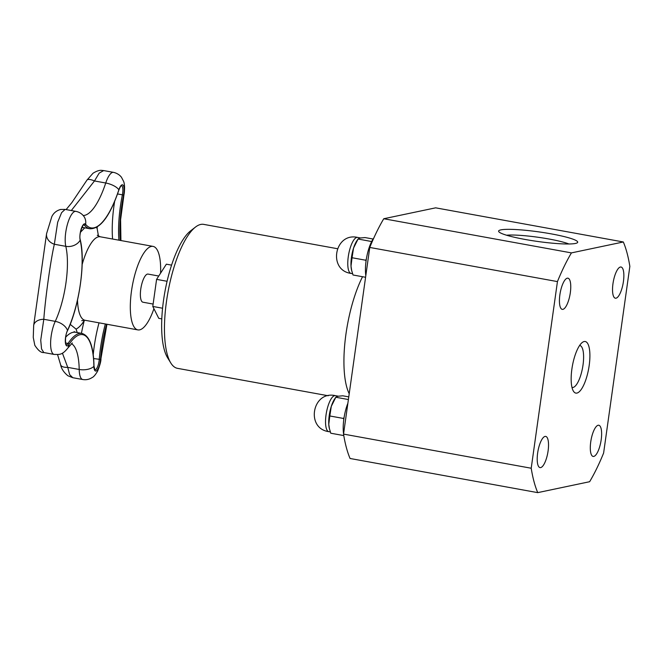 <?xml version="1.0" encoding="UTF-8"?>
<svg xmlns="http://www.w3.org/2000/svg" width="663" height="663" viewBox="0 0 663 663"><rect width="100%" height="100%" fill="white"/><g stroke="black" fill="none" stroke-linecap="round" stroke-linejoin="round"><path stroke-width="0.99" d="M171.576 265.125L166.363 264.181L156.592 279.372L152.788 306.447L158.755 318.331L161.797 318.878M153.12 304.06L142.918 302.204A14.288 4.5 -79.7 0 1 140.896 288.239A14.288 4.5 -79.7 0 1 147.451 274.101A14.288 4.5 -79.7 0 1 148.04 274.084L158.739 276.032M160.579 273.181A42.432 13.351 100.3 0 0 153.078 246.396A42.432 13.351 100.3 0 0 132.343 285.753A42.432 13.351 100.3 0 0 137.879 329.901A42.432 13.351 100.3 0 0 139.62 329.859A42.432 13.351 100.3 0 0 153.924 308.701M77.206 332.569A75.723 23.827 100.3 0 0 76.063 329.121L70.203 324.348M84.408 320.204L84.234 320.635A75.723 23.827 100.3 0 0 81.416 333.34M97.212 227.011A75.723 23.827 100.3 0 0 97.163 228.669L98.497 236.194M80.447 232.282L84.748 227.815M43.816 352.55L41.545 348.945L40.733 340.169L43.799 319.284C45.382 297.712 50.736 259.681 54.341 244.249L57.681 222.229L61.609 212.641L65.123 209.409L75.913 211.373A19.998 6.29 100.3 0 0 67.543 223.92A19.998 6.29 100.3 0 0 65.803 246.338A11.71 9.009 -13.2 0 0 80.165 240.18A62.952 19.807 -79.7 0 1 67.477 330.472A9.357 2.942 100.3 0 0 65.388 342.672A9.357 2.942 100.3 0 0 69.002 344.487A62.952 19.807 -79.7 0 1 93.897 366.332A9.357 2.942 100.3 0 0 96.964 370.385A9.357 2.942 100.3 0 0 100.511 359.462A62.952 19.807 -79.7 0 1 106.602 324.207M71.314 210.536L94.477 180.958L99.193 173.101L103.685 170.573L113.514 172.363A19.998 6.29 100.3 0 0 105.74 183.005A11.71 4.525 18.3 0 1 118.859 189.792L118.76 190.099M93.889 365.885A0.978 0.497 179 0 1 93.997 366.109A0.978 0.497 179 0 1 93.897 366.332A11.71 5.967 179 0 1 79.204 369.465L67.742 367.377L69.632 374.595L72.789 377.711L67.875 375.747C63.747 372.299 61.336 368.645 60.623 364.783A11.71 4.931 -15 0 0 67.742 367.377L62.413 353.139M67.253 330.978A0.978 0.588 -155.1 0 0 67.477 330.472A11.71 7.078 -155.1 0 0 55.261 321.364A19.998 6.29 100.3 0 0 50.628 342.125A19.998 6.29 100.3 0 0 54.175 354.44L43.775 352.542C41.164 352.898 38.181 350.487 34.816 345.307L33.258 337.426L33.672 325.475A11.71 7.741 -171.9 0 0 33.656 325.583M65.123 209.409L60.598 209.467C56.537 210.594 53.62 212.972 51.838 216.577L46.567 233.699A11.71 9.622 -172.1 0 0 54.341 244.249L65.803 246.338A52.311 16.459 -79.7 0 1 55.261 321.364L43.799 319.284A11.71 7.741 -171.9 0 0 33.672 325.475L46.567 233.699A11.71 9.622 -172.1 0 1 46.592 233.55M83.19 215.525A60.946 19.177 -79.7 0 0 105.74 183.005L94.477 180.958A11.71 3.547 -148.5 0 0 86.952 180.129A11.71 3.547 -148.5 0 0 86.936 180.162M373.103 239.028L365.031 237.561L360.026 238.017L358.128 238.92L356.926 240.677A18.291 5.76 100.3 0 0 353.536 248.103A18.291 5.76 100.3 0 0 351.009 266.087A18.291 5.76 100.3 0 0 351.564 270.139L353.014 274.988L365.578 277.275M371.67 241.539L358.07 239.028L353.536 248.103L352.053 257.741L365.661 260.219L366.341 259.158M352.053 257.741L351.009 266.087L351.755 270.927M366.034 261.272L365.661 260.219M365.81 275.651A24.39 7.674 -79.7 0 1 373.824 237.984M348.771 396.88L342.796 395.794L337.79 396.25L335.892 397.145L334.691 398.902A18.291 5.76 100.3 0 0 331.301 406.336A18.291 5.76 100.3 0 0 328.773 424.32A18.291 5.76 100.3 0 0 329.329 428.364L330.771 433.221L343.79 435.583M348.398 399.54L335.826 397.253L331.301 406.336L329.818 415.966L343.417 418.444L344.105 417.383M329.818 415.966L328.773 424.32L329.519 429.152M343.79 419.505L343.417 418.444M343.575 433.875A24.39 7.674 -79.7 0 1 347.876 403.237M557.442 281.593A145.114 45.664 -79.7 0 1 571.431 252.893L623.328 241.978A145.114 45.664 -79.7 0 1 629.85 266.377L603.62 453.02A145.114 45.664 -79.7 0 1 589.631 481.719L537.734 492.634L350.064 458.481A145.114 45.664 100.3 0 1 343.542 434.091L531.212 468.235L557.442 281.593L369.772 247.448L343.542 434.091M537.734 492.634A145.114 45.664 -79.7 0 1 531.212 468.235M571.431 252.893L383.761 218.74A145.114 45.664 100.3 0 0 369.772 247.448M623.328 241.978L435.657 207.834L383.761 218.74M500.863 229.879A39.937 4.823 8 0 0 498.825 231.727A39.937 4.823 8 0 0 537.486 241.44A39.937 4.823 8 0 0 577.332 242.757A39.937 4.823 8 0 0 547.539 233.227A39.937 4.823 8 0 0 500.863 229.879M506.598 235.224A35.056 4.235 -172 0 1 538.074 237.263A35.056 4.235 -172 0 1 568.895 243.984M545.052 436.42A15.854 4.989 -79.7 0 1 545.699 436.403A15.854 4.989 -79.7 0 1 547.771 452.912A15.854 4.989 -79.7 0 1 540.014 467.597A15.854 4.989 -79.7 0 1 537.784 452.091A15.854 4.989 -79.7 0 1 545.052 436.42M567.288 278.187A15.854 4.989 -79.7 0 1 567.934 278.178A15.854 4.989 -79.7 0 1 570.006 294.679A15.854 4.989 -79.7 0 1 562.257 309.364A15.854 4.989 -79.7 0 1 560.02 293.866A15.854 4.989 -79.7 0 1 567.288 278.187M598.15 425.256A15.854 4.989 -79.7 0 1 598.797 425.248A15.854 4.989 -79.7 0 1 600.869 441.749A15.854 4.989 -79.7 0 1 593.112 456.434A15.854 4.989 -79.7 0 1 590.882 440.928A15.854 4.989 -79.7 0 1 598.15 425.256M620.386 267.032A15.854 4.989 -79.7 0 1 621.04 267.015A15.854 4.989 -79.7 0 1 623.104 283.515A15.854 4.989 -79.7 0 1 615.355 298.209A15.854 4.989 -79.7 0 1 613.118 282.703A15.854 4.989 -79.7 0 1 620.386 267.032M584.153 341.536A26.213 8.254 100.3 0 0 582.263 342.481A26.213 8.254 100.3 0 0 572.409 365.827A26.213 8.254 100.3 0 0 573.412 391.153A26.213 8.254 100.3 0 0 588.114 371.487A26.213 8.254 100.3 0 0 584.153 341.536M579.628 345.456A21.34 6.713 -79.7 0 1 579.793 345.481A21.34 6.713 -79.7 0 1 582.586 367.683A21.34 6.713 -79.7 0 1 572.152 387.474A21.34 6.713 -79.7 0 1 571.995 387.441M337.301 248.683L203.715 224.376A73.162 23.023 100.3 0 0 195.461 227.086A73.162 23.023 100.3 0 0 167.963 292.242A73.162 23.023 100.3 0 0 170.747 362.901A73.162 23.023 100.3 0 0 177.518 368.346L328.226 395.761M195.461 227.086L190.588 230.873A68.289 21.489 100.3 0 0 164.921 291.687A68.289 21.489 100.3 0 0 167.524 357.639L170.747 362.901M162.576 308.229L152.788 306.447M167.076 281.278L156.592 279.372M76.063 329.121A54.142 17.039 100.3 0 0 84.234 320.635M81.731 320.652L85.046 320.279A42.432 13.351 -79.7 0 1 77.505 300.132M82.162 264.504A42.432 13.351 -79.7 0 1 100.262 236.79M97.163 228.669A54.142 17.039 100.3 0 0 96.491 227.434M112.586 239.028A64.013 20.147 -79.7 0 1 114.641 201.403M93.218 354.755A64.013 20.147 -79.7 0 1 99.019 322.823M82.444 227.616L83.579 227.608A72.648 22.865 -79.7 0 1 82.013 227.127M65.67 337.185A64.013 20.147 -79.7 0 1 75.615 332.279L74.107 331.641M105.351 323.975A64.013 20.147 100.3 0 0 99.235 359.57A8.296 2.611 -79.7 0 1 94.85 369.83L93.997 366.109C93.566 346.633 89.555 335.743 81.955 333.431A64.013 20.147 100.3 0 0 68.049 343.442L65.571 342.986M54.175 354.44C59.322 354.365 61.858 355.525 67.825 348.1A11.71 8.967 33.6 0 0 69.002 344.487A0.978 0.746 33.6 0 0 68.049 343.442A8.296 2.611 -79.7 0 1 66.259 344.735L66.259 344.735C66.035 347.172 64.137 337.169 67.46 330.779C79.469 305.784 85.759 261.139 80.231 239.724A0.978 0.754 166.8 0 1 80.165 240.18A9.357 2.942 100.3 0 1 81.325 228.578A9.357 2.942 100.3 0 1 85.602 224.293A0.978 0.895 141.4 0 1 84.425 225.122L83.43 224.939M80.231 239.724C78.35 232.945 84.773 221.392 83.803 224.707A8.296 2.611 -79.7 0 1 84.425 225.122A72.648 22.865 100.3 0 0 89.919 228.76L83.579 227.608M89.919 228.76C100.32 229.05 109.983 216.121 118.901 189.974C121.785 183.344 121.246 186.568 121.412 185.698A8.296 2.611 -79.7 0 1 122.39 194.823L117.533 193.944M93.624 358.55L100.511 359.462A11.71 3.464 4.4 0 0 100.925 358.658L106.934 324.265M120.268 240.429A62.952 19.807 -79.7 0 1 123.608 195.113L122.39 194.823A64.013 20.147 100.3 0 0 118.926 240.18M120.923 240.545L120.6 219.71L123.882 195.328A11.71 0.688 -168.6 0 0 123.608 195.113A9.357 2.942 100.3 0 0 123.144 185.209A9.357 2.942 100.3 0 0 118.859 189.792A71.587 22.525 -79.7 0 1 85.602 224.293A11.71 10.716 141.4 0 0 83.596 216.005C81.607 213.536 79.046 211.994 75.913 211.373M71.422 343.666A52.311 16.459 -79.7 0 1 79.204 369.465A19.998 6.29 100.3 0 0 82.776 379.526C86.165 380.073 89.281 379.418 92.124 377.562C93.574 376.99 95.389 374.868 97.577 371.214C100.022 365.015 101.141 360.829 100.925 358.658M351.034 273.413C327.621 270.297 334.55 232.116 357.581 237.42A18.291 5.76 100.3 0 0 348.274 256.689A18.291 5.76 100.3 0 0 351.034 273.413L352.559 273.695M362.545 276.72A73.162 23.023 100.3 0 0 349.21 393.739M328.798 431.646C305.386 428.522 312.314 390.341 335.345 395.654A18.291 5.76 100.3 0 0 326.039 414.914A18.291 5.76 100.3 0 0 328.798 431.646L330.323 431.92M153.078 246.396L100.237 236.782L97.27 235.274M85.046 320.279L137.879 329.901M81.955 333.431L75.615 332.279M123.882 195.328L124.296 192.883C124.81 187.223 124.545 183.311 123.484 181.14L121.569 177.477C121.619 177.435 119.116 173.623 113.514 172.363M67.825 348.1L72.35 342.945M60.623 364.783L57.557 354.589M66.109 209.591L71.853 202.621L86.952 180.129L93.052 173.209C99.483 169.322 101.356 170.474 103.685 170.573M72.789 377.711L82.776 379.526M357.581 237.42L360.432 237.942M335.345 395.654L338.196 396.167"/></g></svg>
